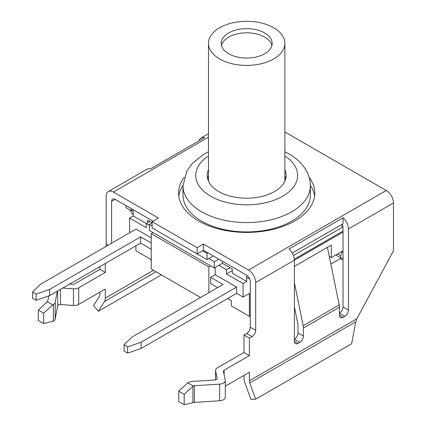 <?xml version="1.0" encoding="UTF-8"?>
<svg xmlns="http://www.w3.org/2000/svg" width="426" height="426" viewBox="0 0 426 426"><rect width="100%" height="100%" fill="white"/><g stroke="black" fill="none" stroke-linecap="round" stroke-linejoin="round"><path stroke-width="0.64" d="M199.182 140.713A10.187 5.884 60 0 1 201.061 137.997A10.187 5.884 60 0 1 204.358 137.726L150.325 168.925A10.187 5.884 -120 0 0 147.029 169.197L108.311 191.551A10.187 5.884 60 0 1 113.401 192.057L158.429 218.048L152.125 221.69L197.153 247.687L197.153 253.923L152.125 227.931L152.125 221.69M153.025 221.169L115.201 199.336A5.096 2.939 -120 0 0 112.656 199.08A5.096 2.939 -120 0 0 111.601 201.413L111.601 243.214M197.153 247.687L203.452 244.045L203.452 250.286L197.153 253.923M203.452 244.045L248.48 270.041A10.187 5.884 60 0 1 255.685 282.518L255.685 330.352L250.28 327.232L250.28 281.479A5.096 2.939 -120 0 0 246.681 275.239L203.452 250.286M292.295 253.065L343.036 223.767L343.036 217.792A10.187 5.884 60 0 1 348.436 228.97L348.436 310.075L343.036 306.954A5.096 2.939 -60 0 1 339.431 313.195L344.836 316.316A5.096 2.939 120 0 0 348.436 310.075M309.143 177.386A68.133 39.336 180 0 1 314.814 193.095A68.133 39.336 180 0 1 294.856 220.908A68.133 39.336 180 0 1 220.604 229.438A68.133 39.336 180 0 1 178.547 193.095A68.133 39.336 180 0 1 184.213 177.386M314.601 196.2A68.133 39.336 0 0 0 310.352 185.299M183.01 185.299A68.133 39.336 0 0 0 178.76 196.2M225.295 386.164L249.38 372.26L249.38 380.791A5.096 2.939 -120 0 0 249.801 382.979L255.685 399.178L351.626 343.782L355.753 321.811L356.86 318.739L393.464 250.807L393.464 202.973A10.187 5.884 -120 0 0 386.26 190.497L284.887 131.964M38.297 310.075L47.281 301.746L52.707 304.878L43.702 313.195L38.297 310.075L38.297 320.474L43.702 323.595L53.383 321.124A6.369 3.674 0 0 0 55.21 318.92L57.68 305.836A2.545 1.47 180 0 1 60.524 304.537L73.464 305.453A6.369 3.674 0 0 0 78.741 304.404L105.297 289.073L105.297 298.12A10.187 5.884 60 0 1 104.455 301.533L98.363 311.273L93.592 305.591L99.476 296.192A5.096 2.939 -120 0 0 99.897 294.483L99.897 292.193M98.363 311.273L161.401 274.877M344.836 316.316L343.036 317.354L339.431 315.277A5.096 2.939 120 0 0 340.486 317.61A5.096 2.939 120 0 0 343.036 317.354M339.431 315.277L339.431 307.231A10.187 5.884 -120 0 0 339.192 304.941L327.44 247.33M294.409 282.779L303.168 325.741A10.187 5.884 60 0 1 303.413 328.025L303.413 336.071L298.008 332.951A5.096 2.939 -60 0 1 294.409 339.192L299.808 342.312A5.096 2.939 120 0 0 303.413 336.071M299.808 342.312L298.008 343.351L294.409 341.269A5.096 2.939 120 0 0 295.463 343.601A5.096 2.939 120 0 0 298.008 343.351M294.409 341.269L294.409 260.164A10.187 5.884 -120 0 0 289.004 248.992L343.036 217.792M250.28 327.232A5.096 2.939 -60 0 1 246.681 333.473L252.08 336.593A5.096 2.939 120 0 0 255.685 330.352M252.08 336.593L249.38 338.153L249.38 355.619L224.145 370.189A2.545 1.47 0 0 0 223.4 371.232A2.545 1.47 0 0 0 223.416 371.408L225.248 380.035A6.369 3.674 180 0 1 225.295 380.482A6.369 3.674 180 0 1 219.619 384.135L194.442 385.716A2.545 1.47 0 0 0 193.207 385.993L184.181 394.3L178.782 391.18L187.786 382.862L193.207 385.993M255.685 399.178L250.914 399.343L244.817 382.575A10.187 5.884 60 0 1 243.976 378.187L243.976 375.375M187.786 382.862L188.462 382.473A6.369 3.674 180 0 1 192.275 381.419L214.938 379.992A2.545 1.47 0 0 0 217.212 378.533A2.545 1.47 0 0 0 217.191 378.352L215.604 370.881A6.369 3.674 180 0 1 215.561 370.434A6.369 3.674 180 0 1 217.425 367.83L243.976 352.499L243.976 335.033L249.38 338.153M246.681 333.473L243.976 335.033M298.008 332.951L298.008 324.633L294.409 306.97M343.036 306.954L343.036 227.931A5.096 2.939 60 0 0 341.982 224.38M108.177 245.19L106.196 244.045A5.096 2.939 -60 0 1 105.605 246.675M150.484 259.216A5.096 2.939 120 0 0 151.225 260.318M69.608 284.099L72.548 284.307A2.545 1.47 0 0 0 74.656 283.886L99.897 269.317L99.897 266.612M106.196 244.045L106.196 196.216A10.187 5.884 60 0 1 108.311 191.551M105.297 263.492L105.297 272.432L78.741 287.763A6.369 3.674 180 0 1 73.464 288.817L62.75 288.056M178.782 391.18L178.782 401.58L184.181 404.7L193.207 402.634A2.545 1.47 180 0 1 194.442 402.357L219.619 400.775A6.369 3.674 0 0 0 225.295 397.117L225.295 380.482M184.181 394.3L184.181 404.7M47.281 301.746A2.545 1.47 0 0 0 47.76 301.033L48.724 295.942M243.976 352.499L249.38 355.619M57.302 291.203L55.21 302.284A6.369 3.674 180 0 1 53.383 304.483L52.707 304.878M99.897 269.317L105.297 272.432M43.702 313.195L43.702 323.595M293.466 255.509L342.137 227.409L342.137 224.656M207.957 252.884L207.057 253.406L202.552 250.807M208.474 175.911A39.48 22.791 0 0 0 207.574 178.537M285.787 178.537A39.48 22.791 0 0 0 284.887 175.911M271.894 45.438A25.469 14.708 0 0 0 246.681 32.813A25.469 14.708 0 0 0 221.467 45.438M228.671 53.756A25.469 14.708 180 0 1 221.211 43.356A25.469 14.708 180 0 1 246.681 28.654A25.469 14.708 180 0 1 272.15 43.356A25.469 14.708 180 0 1 256.425 56.946A25.469 14.708 180 0 1 228.671 53.756M219.662 58.953A38.207 22.056 180 0 1 208.474 43.356A38.207 22.056 180 0 1 246.681 21.3A38.207 22.056 180 0 1 284.887 43.356A38.207 22.056 180 0 1 261.298 63.735A38.207 22.056 180 0 1 219.662 58.953M131.41 208.692L131.41 210.774L132.145 210.348A2.545 1.47 -60 0 1 133.216 210.135M153.025 228.448L207.057 259.642L208.857 258.603L214.262 261.724L218.762 259.125M246.681 275.239L246.681 281.479L243.076 283.562L243.076 297.076L249.38 293.439L249.38 316.316L250.28 315.794M249.801 279.121L246.681 277.321M343.036 258.22L341.434 258.135A2.545 1.47 -60 0 1 341.024 258.018A2.545 1.47 -60 0 1 340.72 255.722L342.014 252.24A2.545 1.47 -60 0 1 342.76 250.967M126.011 205.572L126.011 207.654L131.41 210.774M129.978 209.943L133.216 214.917M284.887 169.676A39.48 22.791 180 0 1 286.16 175.416A39.48 22.791 180 0 1 246.681 198.212A39.48 22.791 180 0 1 207.201 175.416A39.48 22.791 180 0 1 208.474 169.676M207.057 259.642L207.057 253.406M213.362 256.005L208.857 258.603M341.215 258.097L330.853 264.077M249.38 316.316L231.371 305.916L231.371 300.719L227.59 298.535M200.571 297.492L151.225 269.003L151.225 233.65L153.025 232.607L214.262 267.965L218.762 265.361L226.419 269.78L226.419 273.939L243.076 283.562M343.036 232.09L255.685 282.518M294.409 266.404L331.327 245.088L331.327 257.565L343.036 250.807M329.287 256.388L331.327 257.565M232.271 270.563L226.419 273.939M226.419 269.78L230.019 267.704L222.367 263.284L218.762 265.361M243.076 297.076L236.595 293.333L141.139 348.447L127.63 353.122L124.03 351.045L124.03 344.804L132.135 337.009L223.086 284.493L210.657 277.321L215.162 274.722L236.595 287.097L236.595 293.333M217.681 287.614L210.657 283.562L210.657 277.321M151.225 259.642L135.915 250.807L135.915 245.813M340.331 258.603L343.036 260.164M130.691 232.191L129.611 231.568L129.611 218.048L133.216 215.971L133.216 209.73M208.857 292.71L208.857 266.921L151.225 233.65M129.611 218.048L146.272 227.67L146.272 223.512L149.425 225.327M152.125 225.849L149.425 224.289L152.125 222.729L149.872 221.429L146.272 223.512L133.216 215.971M151.225 249.247L140.596 243.113L49.645 295.623L36.135 300.303L32.536 298.221L32.536 291.98L40.64 284.185L136.096 229.071L151.225 237.809M215.162 267.443L215.162 274.722M208.857 266.921L210.657 265.883M236.595 287.097L141.139 342.206L127.63 346.886L124.03 344.804M127.63 353.122L127.63 346.886M141.139 348.447L141.139 342.206M36.135 300.303L36.135 294.062L32.536 291.98M49.645 295.623L49.645 289.382L36.135 294.062M140.596 243.113L140.596 236.872L49.645 289.382M151.225 243.006L140.596 236.872M343.036 231.046L294.355 259.152M246.681 281.479L232.271 273.162L232.271 269.003L230.019 267.704M222.367 261.202L222.367 263.284M214.262 261.724L214.262 267.965M149.425 224.289L149.425 230.53L153.025 232.607M147.62 222.729L147.62 220.13L149.872 221.429M111.601 201.413L115.201 199.336M104.455 301.533L156.017 271.767M249.801 382.979L355.753 321.811M356.86 318.739L249.38 380.791M348.436 228.97L393.464 202.973M303.413 328.025L339.431 307.231M224.145 370.189L224.145 374.837M339.192 304.941L303.168 325.741M113.401 192.057L208.474 137.167M386.26 190.497L248.48 270.041M153.477 270.302L105.297 298.12M78.741 287.763L78.741 304.404M215.604 370.881L215.604 379.896M217.191 378.352L217.191 378.709M192.914 386.238L192.914 402.682M194.442 385.716L194.442 402.357M219.619 384.135L219.619 400.775M53.383 304.483L53.383 321.124M55.21 302.284L55.21 318.92M57.68 290.985L57.68 305.836M60.524 289.345L60.524 304.537M73.464 288.817L73.464 305.453M340.72 255.722L337.616 253.933M342.014 252.24L341.285 251.819M310.357 185.816L310.357 195.172A63.676 36.764 180 0 1 271.048 229.14A63.676 36.764 180 0 1 201.652 221.169A63.676 36.764 180 0 1 183.004 195.172L183.004 185.816A63.676 36.764 0 0 0 246.681 222.58A63.676 36.764 0 0 0 310.357 185.816C310.336 180.64 309.047 175.682 306.48 170.938C302.721 164.164 296.917 158.515 289.068 153.988L284.887 151.778M284.887 155.964A50.939 29.41 180 0 1 281.943 196.642A50.939 29.41 180 0 1 211.418 196.642A50.939 29.41 180 0 1 208.474 155.964M201.061 137.997L208.474 133.721M215.561 370.434L215.561 379.907M284.887 181.162L284.887 43.356M208.474 181.162L208.474 43.356M335.789 254.993L341.024 258.018M183.004 185.816L186.881 170.938L192.414 163.291L203.394 154.516L208.474 151.778"/></g></svg>
